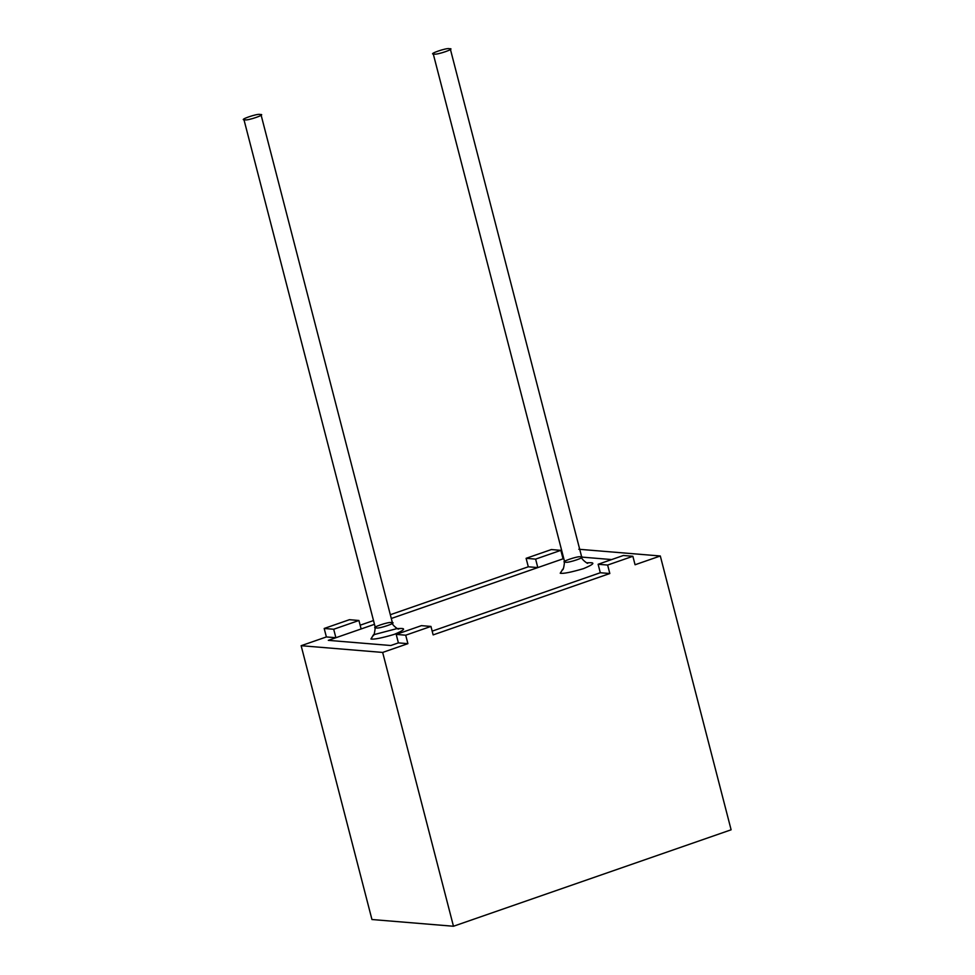 <?xml version="1.0" encoding="UTF-8"?>
<svg xmlns="http://www.w3.org/2000/svg" width="975" height="975" viewBox="0 0 975 975"><rect width="100%" height="100%" fill="white"/><g stroke="black" fill="none" stroke-linecap="round" stroke-linejoin="round"><path stroke-width="1.46" d="M390.817 645.511L328.319 640.356L390.817 645.511L398.397 642.878L390.817 645.511L398.397 642.878L396.203 634.408L405.71 635.2L407.903 643.658L382.663 652.433L453.472 926.25L731.116 829.798L660.307 555.982L731.116 829.798L453.472 926.25L382.663 652.433L301.141 645.706L326.381 636.943L324.188 628.473L349.428 619.698L324.188 628.473L333.694 629.253L335.888 637.723L328.319 640.356L374.473 624.317L328.319 640.356L390.817 645.511L328.319 640.356L335.888 637.723L333.694 629.253L358.934 620.49L333.694 629.253L324.188 628.473L326.381 636.943L335.888 637.723L326.381 636.943L301.141 645.706L371.95 919.523L301.141 645.706L382.663 652.433L407.903 643.658L398.397 642.878L390.817 645.511M432.169 631.142L600.308 572.739L432.169 631.142L600.308 572.739L598.126 564.269L607.632 565.049L632.872 556.286L623.366 555.494L598.126 564.269L623.366 555.494L632.872 556.286L607.632 565.049L609.826 573.519L433.144 634.896L430.95 626.425L405.71 635.2L430.95 626.425L421.444 625.645L396.203 634.408L421.444 625.645L430.95 626.425L433.144 634.896L609.826 573.519L600.308 572.739L432.169 631.142M611.654 559.565L581.722 557.091L611.654 559.565M563.769 558.565L391.292 618.479L563.769 558.565L563.05 558.809L560.857 550.339L551.35 549.559L526.11 558.322L535.616 559.114L560.857 550.339L535.616 559.114L537.81 567.584L391.292 618.479L537.81 567.584L535.616 559.114L526.11 558.322L551.35 549.559L560.857 550.339L563.05 558.809L563.769 558.565M590.521 562.709C595.225 562.721 592.898 564.696 583.525 568.632C570.984 572.313 563.221 573.848 560.223 573.227L563.05 568.9L560.223 573.227C563.221 573.848 570.984 572.313 583.525 568.632C592.898 564.696 595.225 562.721 590.521 562.709L586.609 562.807L590.521 562.709M373.742 634.664L370.927 638.991C373.925 639.6 381.688 638.077 394.217 634.396C403.601 630.459 405.929 628.485 401.212 628.461L397.3 628.57L401.212 628.461C405.929 628.485 403.601 630.459 394.217 634.396C381.688 638.077 373.925 639.6 370.927 638.991L373.486 634.774L396.983 628.607M260.045 114.514C257.9 113.173 237.364 120.303 244.896 119.767C247.053 121.107 267.577 113.977 260.045 114.514C267.577 113.977 247.053 121.107 244.896 119.767C237.364 120.303 257.9 113.173 260.045 114.514L261.068 114.916L392.474 623.037L391.45 622.623C398.982 622.087 378.458 629.216 376.313 627.888C378.458 629.216 398.982 622.087 391.45 622.623C389.305 621.294 368.782 628.424 376.313 627.888L375.29 627.473L376.313 627.888M244.896 119.767L243.884 119.364L375.29 627.473C374.534 633.726 373.766 636.358 372.998 635.383M449.341 48.75C447.196 47.422 426.672 54.551 434.204 54.015C436.349 55.343 456.873 48.214 449.341 48.75C456.873 48.214 436.349 55.343 434.204 54.015C426.672 54.551 447.196 47.422 449.341 48.75L450.365 49.164L581.77 557.273L580.759 556.871C588.291 556.335 567.755 563.465 565.61 562.124C567.755 563.465 588.291 556.335 580.759 556.871C578.602 555.531 558.078 562.66 565.61 562.124L564.586 561.722L565.61 562.124M434.204 54.015L433.18 53.601L564.586 561.722C563.83 567.962 563.062 570.607 562.295 569.632M401.212 628.461L398.312 628.838L401.212 628.461M578.784 549.254L660.307 555.982L635.066 564.757L632.872 556.286L635.066 564.757L660.307 555.982L578.784 549.254M360.153 625.207L373.498 620.563L360.153 625.207M390.317 614.725L528.304 566.792L526.11 558.322L528.304 566.792L537.81 567.584L528.304 566.792L390.317 614.725M562.075 555.055L562.807 554.812L562.075 555.055M374.473 624.317L361.128 628.96L358.934 620.49L349.428 619.698L358.934 620.49L361.128 628.96L374.473 624.317M371.95 919.523L453.472 926.25L371.95 919.523M396.203 634.408L398.397 642.878L407.903 643.658L405.71 635.2L396.203 634.408M598.126 564.269L600.308 572.739L609.826 573.519L607.632 565.049L598.126 564.269M398.288 628.838L398.312 628.838C399.433 630.508 391.231 624.536 392.474 623.037M587.596 563.075L587.608 563.075C588.742 564.744 580.539 558.773 581.77 557.273"/></g></svg>
